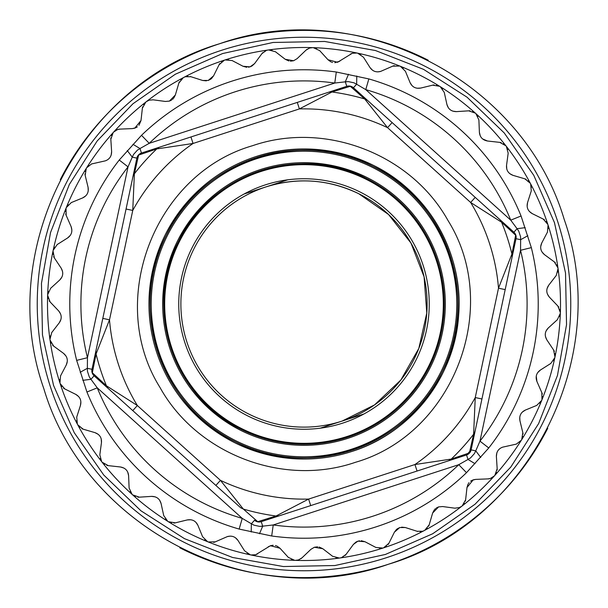 <?xml version="1.0" encoding="UTF-8"?>
<svg xmlns="http://www.w3.org/2000/svg" width="608" height="608" viewBox="0 0 608 608"><rect width="100%" height="100%" fill="white"/><g stroke="black" fill="none" stroke-linecap="round" stroke-linejoin="round"><path stroke-width="0.91" d="M60.283 179.672A273.6 273.6 0 0 1 428.23 60.23M547.77 428.222A273.6 273.6 0 0 1 179.778 547.778M219.45 43.791C357.329 -4.97 522.614 79.245 564.209 219.45C612.97 357.329 528.755 522.614 388.55 564.209C250.671 612.97 85.386 528.755 43.791 388.55C-4.97 250.671 79.245 85.386 219.45 43.791M224.732 60.048A256.508 256.508 0 0 0 224.413 60.154A256.508 256.508 0 0 1 224.732 60.048A256.508 256.508 0 0 1 225.059 59.941A256.508 256.508 0 0 0 224.732 60.048M190.198 76.532A9.12 9.12 0 0 1 190.92 76.722L185.334 76.745L183.882 77.36A256.508 256.508 0 0 0 146.353 101.658A256.508 256.508 0 0 0 145.814 102.076A256.508 256.508 0 0 1 146.346 101.658A256.508 256.508 0 0 1 183.274 77.68A256.508 256.508 0 0 1 183.882 77.36A256.508 256.508 0 0 1 224.413 60.154L219.07 64.775L213.598 75.818L208.248 80.446L202.662 80.469L206.386 80.849M111.416 135.447A9.12 9.12 0 0 1 113.149 132.612A256.508 256.508 0 0 0 86.655 167.778A256.508 256.508 0 0 0 86.29 168.363A256.508 256.508 0 0 1 86.648 167.785A256.508 256.508 0 0 1 110.595 135.508A256.508 256.508 0 0 1 113.149 132.612A256.508 256.508 0 0 1 113.605 132.111A256.508 256.508 0 0 1 145.814 102.076L142.371 108.254L141.01 120.498L134.763 128.174L132.316 128.607L135.804 127.756M82.68 197.904L71.28 202.586L66.295 207.594A256.508 256.508 0 0 0 66.044 208.225A256.508 256.508 0 0 1 66.295 207.594A256.508 256.508 0 0 1 86.29 168.363L85.166 175.34L88.076 187.31C88.89 192.242 87.088 195.768 82.68 197.904L85.66 195.928M67.625 237.948L57.213 244.538L53.17 250.336A256.508 256.508 0 0 0 53.025 251.005A256.508 256.508 0 0 1 53.17 250.336A256.508 256.508 0 0 1 66.044 208.225L66.15 215.293L71.098 226.579C72.747 231.291 71.592 235.083 67.625 237.948L70.209 235.486M59.744 279.999L50.631 288.298L47.66 294.705A256.508 256.508 0 0 0 47.637 295.389A256.508 256.508 0 0 1 53.025 251.005L54.363 257.944L61.195 268.196C63.635 272.551 63.156 276.488 59.744 279.999L61.864 277.126M51.095 343.186A9.12 9.12 0 0 1 50.038 340.039A256.508 256.508 0 0 0 59.941 382.934A256.508 256.508 0 0 1 50.038 340.039A256.508 256.508 0 0 1 49.94 339.363A256.508 256.508 0 0 1 47.637 295.389L50.152 301.994L58.664 310.908C61.826 314.769 62.039 318.729 59.288 322.78L60.868 319.58M98.116 434.279L94.985 432.645C99.659 434.416 101.817 437.737 101.46 442.616L99.818 454.83L101.658 461.654A256.508 256.508 0 0 0 102.076 462.186A256.508 256.508 0 0 1 101.658 461.654A256.508 256.508 0 0 1 77.68 424.726A256.508 256.508 0 0 1 77.36 424.118A256.508 256.508 0 0 1 60.154 383.587A256.508 256.508 0 0 1 59.941 382.941A9.12 9.12 0 0 1 59.516 379.559M128.607 475.684L129.109 487.996L132.111 494.395A256.508 256.508 0 0 0 132.612 494.851A256.508 256.508 0 0 1 132.111 494.395A256.508 256.508 0 0 1 102.076 462.186L108.254 465.629L120.498 466.99C125.408 467.917 128.113 470.812 128.607 475.684L127.764 472.211M383.268 547.952A256.508 256.508 0 0 0 424.118 530.64A256.508 256.508 0 0 1 383.587 547.846A256.508 256.508 0 0 1 383.268 547.952A256.508 256.508 0 0 1 340.039 557.962A256.508 256.508 0 0 1 339.363 558.06A256.508 256.508 0 0 1 251.005 554.975A256.508 256.508 0 0 1 250.336 554.83A256.508 256.508 0 0 1 208.225 541.956A256.508 256.508 0 0 1 207.594 541.705A256.508 256.508 0 0 1 168.363 521.71A256.508 256.508 0 0 1 167.785 521.352A256.508 256.508 0 0 1 135.508 497.405A256.508 256.508 0 0 1 132.612 494.851L139.293 497.169L151.59 496.379C156.583 496.44 159.752 498.818 161.082 503.53L159.653 500.262M427.318 528.253A9.12 9.12 0 0 1 424.726 530.32A256.508 256.508 0 0 0 462.186 505.924A256.508 256.508 0 0 1 461.654 506.342A256.508 256.508 0 0 1 424.726 530.32A256.508 256.508 0 0 1 424.118 530.64L422.666 531.255L424.118 530.64M490.443 478.45A9.12 9.12 0 0 1 487.996 478.891L490.443 478.45L494.395 475.889A256.508 256.508 0 0 0 521.352 440.215A256.508 256.508 0 0 1 497.405 472.492A256.508 256.508 0 0 1 494.851 475.388A256.508 256.508 0 0 1 494.395 475.889A256.508 256.508 0 0 1 462.186 505.924L465.629 499.746L466.99 487.502L473.237 479.826L475.684 479.393L472.196 480.244M522.926 436.552A9.12 9.12 0 0 1 521.71 439.637A256.508 256.508 0 0 0 541.705 400.406A256.508 256.508 0 0 1 521.71 439.637A256.508 256.508 0 0 1 521.352 440.215L516.443 444.045A9.12 9.12 0 0 1 515.569 444.281L502.664 447.154C498.507 448.689 496.417 451.774 496.379 456.41L497.169 468.707L494.851 475.388A9.12 9.12 0 0 0 496.584 472.553M417.164 88.236L420.69 88.076C415.758 88.89 412.232 87.088 410.096 82.68L405.414 71.28L400.406 66.295A256.508 256.508 0 0 0 399.775 66.044A256.508 256.508 0 0 0 357.671 53.17A256.508 256.508 0 0 0 356.995 53.025A256.508 256.508 0 0 1 357.664 53.17A256.508 256.508 0 0 1 399.775 66.044A256.508 256.508 0 0 1 400.406 66.295A256.508 256.508 0 0 1 439.637 86.29A256.508 256.508 0 0 1 440.215 86.648A256.508 256.508 0 0 1 472.492 110.595A256.508 256.508 0 0 1 475.388 113.149A256.508 256.508 0 0 1 475.889 113.605A256.508 256.508 0 0 1 505.924 145.814A256.508 256.508 0 0 1 506.342 146.346A256.508 256.508 0 0 1 530.32 183.274A256.508 256.508 0 0 1 530.64 183.882A256.508 256.508 0 0 1 547.846 224.413A256.508 256.508 0 0 1 548.059 225.059A256.508 256.508 0 0 1 557.962 267.961A256.508 256.508 0 0 1 558.06 268.637A256.508 256.508 0 0 1 554.975 356.995A256.508 256.508 0 0 1 554.83 357.664A256.508 256.508 0 0 1 541.956 399.775A256.508 256.508 0 0 1 541.705 400.406A9.12 9.12 0 0 1 539.858 403.271M328.001 59.744L319.702 50.631L313.295 47.66A256.508 256.508 0 0 0 312.611 47.637A256.508 256.508 0 0 1 356.995 53.025L352.29 53.268L337.569 62.29L328.001 59.744L330.896 61.872M285.22 59.288L275.47 51.756L268.637 49.94A256.508 256.508 0 0 0 267.961 50.038A256.508 256.508 0 0 1 268.637 49.94A256.508 256.508 0 0 1 312.611 47.637L309.487 48.078L306.006 50.152L297.092 58.664L293.618 60.739L285.22 59.288L288.914 60.99M243.018 66.264L232.104 60.542L225.059 59.941A256.508 256.508 0 0 1 267.961 50.038L266.426 50.388L261.896 53.664L254.6 63.589L250.07 66.857L243.018 66.264L246.772 67.29M239.157 529.074A234.224 234.224 0 0 1 86.936 392.016L76.661 360.377A234.224 234.224 0 0 1 119.244 160.026L141.504 135.31A234.224 234.224 0 0 1 336.308 72.01L368.843 78.926A234.224 234.224 0 0 1 521.064 215.984L531.339 247.623A234.224 234.224 0 0 1 488.756 447.974L466.496 472.69A234.224 234.224 0 0 1 271.692 535.99L239.157 529.074L242.235 518.373L251.37 523.762L251.21 532M190.92 76.722L202.662 80.469M180.682 79.747A9.12 9.12 0 0 1 183.274 77.68L178.82 83.159L175.355 94.985L169.419 101.095L165.384 101.46L169.419 101.095L171.654 100.016M149.135 100.176L146.346 101.658A9.12 9.12 0 0 1 149.135 100.183L153.17 99.818L165.384 101.46M120.004 129.109L117.557 129.55A9.12 9.12 0 0 1 120.004 129.109L132.316 128.607M117.557 129.55L113.605 132.111A9.12 9.12 0 0 1 117.557 129.55M113.149 132.612L110.831 139.293L111.621 151.59C111.583 156.226 109.493 159.311 105.336 160.846L91.557 163.955L86.648 167.785A9.12 9.12 0 0 1 88.715 165.482M50.107 335.958A9.12 9.12 0 0 0 49.94 339.363L51.756 332.53L59.288 322.78M50.038 340.039L53.664 346.104L63.589 353.4C67.382 356.66 68.271 360.521 66.264 364.982L67.268 361.562M59.941 382.941L60.542 375.896L66.264 364.982M61.742 386.506A9.12 9.12 0 0 1 60.154 383.587L64.775 388.93L75.818 394.402C80.119 396.948 81.662 400.596 80.469 405.338L80.864 401.797M76.35 420.865A9.12 9.12 0 0 0 77.36 424.118L76.722 417.08L80.469 405.338M79.747 427.318A9.12 9.12 0 0 1 77.68 424.726L83.159 429.18L94.985 432.645M165.285 519.034A9.12 9.12 0 0 0 167.785 521.352L163.719 515.569L161.082 503.53M171.448 522.926A9.12 9.12 0 0 1 168.363 521.71L175.34 522.834L187.31 519.924C192.242 519.11 195.768 520.912 197.904 525.32L195.928 522.34M204.729 539.858A9.12 9.12 0 0 0 207.594 541.705L202.586 536.72L197.904 525.32M210.634 542.564A9.12 9.12 0 0 1 208.225 541.956L215.293 541.85A9.12 9.12 0 0 1 213.697 542.382M247.198 553.508A9.12 9.12 0 0 0 250.336 554.83L244.538 550.787L237.948 540.375C235.311 536.697 231.8 535.428 227.415 536.568L215.293 541.85M253.688 555.134A9.12 9.12 0 0 1 251.005 554.975L255.71 554.732L270.431 545.71L279.999 548.256L277.104 546.128M291.384 559.58A9.12 9.12 0 0 0 294.705 560.34L288.298 557.369L279.999 548.256M298.513 559.922A9.12 9.12 0 0 1 295.389 560.363L298.513 559.922L301.994 557.848L310.908 549.336L314.382 547.261L322.78 548.712L319.086 547.01M335.958 557.893A9.12 9.12 0 0 0 339.363 558.06L332.53 556.244L322.78 548.712M340.039 557.962L341.574 557.612L346.104 554.336L353.4 544.411L357.93 541.143L364.982 541.736L361.228 540.71M379.559 548.484A9.12 9.12 0 0 0 382.941 548.059L375.896 547.458L364.982 541.736M359.541 540.77L356.736 541.622M356.007 542.024L353.4 544.411M345.792 554.739A9.12 9.12 0 0 1 345.146 555.438M343.186 556.905A9.12 9.12 0 0 1 340.655 557.855M317.619 546.82L314.382 547.261L310.908 549.336M301.408 558.357A9.12 9.12 0 0 1 300.968 558.691M276.366 545.824L275.432 545.543M273.19 545.277L272.278 545.33M271.457 545.46L268.196 546.805M257.42 553.964A9.12 9.12 0 0 1 256.622 554.367M237.948 540.375L235.486 537.791M231.762 536.264L230.858 536.157M230.022 536.134L227.422 536.583M192.531 520.19L191.657 519.931M190.836 519.764L187.31 519.924M174.838 522.941A9.12 9.12 0 0 1 173.896 523.062M156.682 497.549L155.868 497.139M155.086 496.835L151.59 496.379M138.784 497.184A9.12 9.12 0 0 1 137.834 497.139M135.447 496.584A9.12 9.12 0 0 1 132.612 494.851M132.111 494.395A9.12 9.12 0 0 1 130.051 491.682M125.309 469.026L124.579 468.479M123.865 468.046L120.498 466.99M107.745 465.561A9.12 9.12 0 0 1 106.818 465.356M104.568 464.39A9.12 9.12 0 0 1 102.076 462.186M101.658 461.654A9.12 9.12 0 0 1 100.107 458.622M101.46 442.616L101.232 439.052M99.37 435.488L98.739 434.826M82.673 429.028A9.12 9.12 0 0 1 81.799 428.663M79.64 397.959L79.139 397.199M78.622 396.545L75.818 394.402M64.326 388.694A9.12 9.12 0 0 1 63.528 388.185M66.736 357.572L66.378 356.736M65.976 356.007L63.589 353.4M53.261 345.792A9.12 9.12 0 0 1 52.562 345.146M61.036 315.56L60.83 314.67M60.557 313.88L58.664 310.908M49.81 301.614A9.12 9.12 0 0 1 49.233 300.861M48.131 298.672A9.12 9.12 0 0 1 47.637 295.389M47.66 294.705A9.12 9.12 0 0 1 48.42 291.384M62.723 273.19L62.67 272.278M62.54 271.457L61.195 268.196M54.089 257.511A9.12 9.12 0 0 1 53.648 256.667M52.942 254.319A9.12 9.12 0 0 1 53.025 251.005M53.17 250.336A9.12 9.12 0 0 1 54.492 247.198M71.736 231.762L71.843 230.858M71.866 230.022L71.098 226.579M65.96 214.822A9.12 9.12 0 0 1 65.672 213.917M65.383 211.478A9.12 9.12 0 0 1 66.044 208.225M66.295 207.594A9.12 9.12 0 0 1 68.142 204.729M87.81 192.531L88.069 191.657M88.236 190.836L88.076 187.31M85.059 174.838A9.12 9.12 0 0 1 84.938 173.896M85.074 171.448A9.12 9.12 0 0 1 86.29 168.363M108.391 159.159L109.098 158.49M110.451 156.682L110.861 155.868M111.165 155.086L111.621 151.59M110.816 138.784A9.12 9.12 0 0 1 110.861 137.834M91.557 163.955A9.12 9.12 0 0 1 92.431 163.719M136.511 127.391L137.332 126.859M138.974 125.309L141.01 120.498M142.439 107.745A9.12 9.12 0 0 1 142.644 106.818M143.61 104.568A9.12 9.12 0 0 1 145.814 102.076M172.512 99.37L173.174 98.739M173.721 98.116L175.355 94.985M178.972 82.673A9.12 9.12 0 0 1 179.337 81.799M183.882 77.36A9.12 9.12 0 0 1 187.887 76.296M208.248 80.446L210.923 79.055M211.455 78.622L213.598 75.818M219.306 64.326A9.12 9.12 0 0 1 219.815 63.528M221.494 61.742A9.12 9.12 0 0 1 224.413 60.154M386.506 546.258A9.12 9.12 0 0 1 383.587 547.846L388.93 543.225L394.402 532.182L399.752 527.554L405.338 527.531L401.614 527.151M417.802 531.468A9.12 9.12 0 0 1 417.08 531.278L405.338 527.531M417.08 531.278L422.666 531.255A9.12 9.12 0 0 1 420.113 531.704M424.726 530.32L429.18 524.841L432.645 513.015L438.581 506.905L442.616 506.54L438.581 506.905L436.346 507.984M459.58 507.558L454.83 508.182L442.616 506.54M458.865 507.824L461.654 506.342M487.996 478.891L475.684 479.393M515.569 444.281L516.443 444.045M521.71 439.637L522.834 432.66L519.924 420.69C519.11 415.758 520.912 412.232 525.32 410.096L522.34 412.072M541.705 400.406L536.72 405.414L525.32 410.096M542.617 396.522A9.12 9.12 0 0 1 541.956 399.775L541.85 392.707L536.902 381.421C535.253 376.709 536.408 372.917 540.375 370.052L537.791 372.514M553.508 360.802A9.12 9.12 0 0 0 554.83 357.664L550.787 363.462L540.375 370.052M555.058 353.681A9.12 9.12 0 0 1 554.975 356.995L553.637 350.056L546.805 339.804C544.365 335.449 544.844 331.512 548.256 328.001L546.136 330.874M559.58 316.616A9.12 9.12 0 0 0 560.34 313.295L557.369 319.702L548.256 328.001M559.869 309.328A9.12 9.12 0 0 1 560.363 312.611L557.848 306.006L549.336 297.092C546.174 293.231 545.961 289.271 548.712 285.22L547.132 288.42M557.893 272.042A9.12 9.12 0 0 0 558.06 268.637L556.244 275.47L548.712 285.22M556.905 264.814A9.12 9.12 0 0 1 557.962 267.961L554.336 261.896L544.411 254.6C540.618 251.34 539.729 247.479 541.736 243.018L540.732 246.438M548.484 228.441A9.12 9.12 0 0 0 548.059 225.059L547.458 232.104L541.736 243.018M546.258 221.494A9.12 9.12 0 0 1 547.846 224.413L543.225 219.07L532.182 213.598C527.881 211.052 526.338 207.404 527.531 202.662L527.136 206.203M531.65 187.135A9.12 9.12 0 0 0 530.64 183.882L531.278 190.92L527.531 202.662M528.253 180.682A9.12 9.12 0 0 1 530.32 183.274L524.841 178.82L513.015 175.355C508.341 173.584 506.183 170.263 506.54 165.384L506.768 168.948M507.893 149.378A9.12 9.12 0 0 0 506.342 146.346L508.182 153.17L506.54 165.384M503.432 143.61A9.12 9.12 0 0 1 505.924 145.814L499.746 142.371L487.502 141.01C482.592 140.083 479.887 137.188 479.393 132.316L480.236 135.789M477.949 116.318A9.12 9.12 0 0 0 475.889 113.605L478.891 120.004L479.393 132.316M472.553 111.416A9.12 9.12 0 0 1 475.388 113.149L468.707 110.831L456.41 111.621C451.417 111.56 448.248 109.182 446.918 104.47L448.347 107.738M442.715 88.966A9.12 9.12 0 0 0 440.215 86.648L444.281 92.431L446.918 104.47M436.552 85.074A9.12 9.12 0 0 1 439.637 86.29L432.66 85.166L420.69 88.076M397.366 65.436A9.12 9.12 0 0 1 399.775 66.044L392.707 66.15A9.12 9.12 0 0 1 394.303 65.618M360.802 54.492A9.12 9.12 0 0 0 357.664 53.17L363.462 57.213L370.052 67.625C372.689 71.303 376.2 72.572 380.585 71.432L392.707 66.15M225.059 59.941A9.12 9.12 0 0 1 228.441 59.516M248.459 67.23L251.264 66.378M251.993 65.976L254.6 63.589M262.208 53.261A9.12 9.12 0 0 1 262.854 52.562M264.814 51.095A9.12 9.12 0 0 1 267.345 50.145M268.637 49.94A9.12 9.12 0 0 1 272.042 50.107M290.381 61.18L293.618 60.739L297.092 58.664M306.592 49.643A9.12 9.12 0 0 1 307.032 49.309M309.487 48.078A9.12 9.12 0 0 1 312.611 47.637M313.295 47.66A9.12 9.12 0 0 1 316.616 48.42M331.634 62.176L332.568 62.457M334.81 62.723L339.804 61.195M350.58 54.036A9.12 9.12 0 0 1 351.378 53.633M354.312 52.866A9.12 9.12 0 0 1 356.995 53.025M370.052 67.625L372.514 70.209M376.238 71.736L377.142 71.843M377.978 71.866L380.578 71.417M400.406 66.295A9.12 9.12 0 0 1 403.271 68.142M410.096 82.68L412.072 85.66M415.469 87.81L416.343 88.069M433.162 85.059A9.12 9.12 0 0 1 434.104 84.938M451.318 110.451L452.132 110.861M452.914 111.165L456.41 111.621M469.216 110.816A9.12 9.12 0 0 1 470.166 110.861M482.691 138.974L487.502 141.01M500.255 142.439A9.12 9.12 0 0 1 501.182 142.644M508.63 172.512L509.261 173.174M509.884 173.721L513.015 175.355M525.327 178.972A9.12 9.12 0 0 1 526.201 179.337M528.36 210.041L528.861 210.801M529.378 211.455L532.182 213.598M543.674 219.306A9.12 9.12 0 0 1 544.472 219.815M541.264 250.428L541.622 251.264M542.024 251.993L544.411 254.6M554.739 262.208A9.12 9.12 0 0 1 555.438 262.854M546.964 292.44L547.17 293.33M547.443 294.12L549.336 297.092M558.19 306.386A9.12 9.12 0 0 1 558.767 307.139M545.277 334.81L545.33 335.722M545.46 336.543L546.805 339.804M553.911 350.489A9.12 9.12 0 0 1 554.352 351.333M536.264 376.238L536.902 381.421M542.04 393.178A9.12 9.12 0 0 1 542.328 394.083M520.19 415.469L519.931 416.343M519.764 417.164L519.924 420.69M522.941 433.162A9.12 9.12 0 0 1 523.062 434.104M499.609 448.841L498.902 449.51M497.549 451.318L497.139 452.132M496.835 452.914L496.379 456.41M497.184 469.216A9.12 9.12 0 0 1 497.139 470.166M471.489 480.609L470.668 481.141M469.026 482.691L468.479 483.421M468.046 484.135L466.99 487.502M465.561 500.255A9.12 9.12 0 0 1 465.356 501.182M464.39 503.432A9.12 9.12 0 0 1 462.186 505.924M435.488 508.63L434.826 509.261M434.279 509.884L432.645 513.015M429.028 525.327A9.12 9.12 0 0 1 428.663 526.201M399.752 527.554L397.077 528.945M396.545 529.378L394.402 532.182M388.694 543.674A9.12 9.12 0 0 1 388.185 544.472M271.692 535.99L273.228 524.962L262.694 526.171L259.487 533.756M261.227 521.672L262.694 526.171L259.692 526.391L254.045 525.198L251.37 523.762L254.539 520.25A6.84 6.84 0 0 0 261.227 521.672L279.026 515.888L261.227 521.672L257.724 521.694L243.314 509.048L240.631 507.726L94.103 375.797L240.631 507.726M86.936 392.016L97.257 387.836L90.942 379.308L82.772 380.334M94.103 375.797A6.84 6.84 0 0 1 91.99 369.292L136.876 158.126L91.99 369.292L92.332 372.772L96.079 353.962L109.501 319.816A195.138 195.138 0 0 0 137.355 405.528L106.423 385.791L92.332 372.772L94.103 375.797L90.942 379.308L89.247 376.823L87.461 371.336L87.362 368.304L80.157 372.286M76.661 360.377L87.461 357.702L87.362 368.304L91.99 369.292M119.244 160.026L128.03 166.866L132.248 157.138L127.277 150.571M136.876 158.126A6.84 6.84 0 0 1 141.451 153.041L159.258 147.258L141.451 153.041L138.609 155.078L156.773 148.922L193.055 143.465A195.138 195.138 0 0 0 132.749 210.444L134.383 173.789L138.609 155.078L136.876 158.126L132.248 157.138L133.562 154.432L137.416 150.146L139.992 148.542L132.939 144.286M141.504 135.31L149.226 143.321L139.992 148.542L141.451 153.041M336.308 72.01L334.772 83.038L345.306 81.829L348.513 74.244M346.773 86.328A6.84 6.84 0 0 1 353.461 87.75L475.22 197.387L353.461 87.75L350.276 86.306L364.686 98.952L387.554 127.657A195.138 195.138 0 0 0 299.394 108.916L331.96 91.998L350.276 86.306L346.773 86.328L328.974 92.112L346.773 86.328L345.306 81.829L348.308 81.609L353.955 82.802L356.63 84.238L356.79 76M368.843 78.926L365.765 89.627L356.63 84.238L353.461 87.75M521.064 215.984L510.743 220.164L517.058 228.692L525.228 227.666M513.897 232.203A6.84 6.84 0 0 1 516.01 238.708L515.668 235.228L511.921 254.038L498.499 288.184A195.138 195.138 0 0 0 470.645 202.472L501.577 222.209L515.668 235.228L513.897 232.203L499.981 219.686L513.897 232.203L517.058 228.692L518.753 231.177L520.539 236.664L520.638 239.696L527.843 235.714M531.339 247.623L520.539 250.298L520.638 239.696L516.01 238.708L505.187 289.613L512.118 257.017L511.921 254.038A213.841 213.841 0 0 0 501.577 222.209L499.981 219.686L475.22 197.387L470.645 202.472L387.554 127.657L392.13 122.573M488.756 447.974L479.97 441.134L475.752 450.862L480.723 457.429M466.496 472.69L458.774 464.679L468.008 459.458L466.549 454.959A6.84 6.84 0 0 0 471.124 449.874L466.549 454.959L310.718 505.59L466.549 454.959L469.391 452.922L451.227 459.078L414.945 464.535A195.138 195.138 0 0 0 475.251 397.556L473.617 434.211L469.391 452.922L471.124 449.874L475.015 431.566L471.124 449.874L475.752 450.862L474.438 453.568L470.584 457.854L468.008 459.458L475.061 463.714M132.985 176.434L134.383 173.789A213.841 213.841 0 0 1 156.773 148.922L159.258 147.258L190.942 136.96L193.055 143.465L299.394 108.916L297.282 102.41L190.942 136.96L328.974 92.112L331.96 91.998A213.841 213.841 0 0 1 364.686 98.952L367.369 100.274M417.058 471.04L414.945 464.535L308.606 499.084L276.04 516.002A213.841 213.841 0 0 1 243.314 509.048L220.446 480.343A195.138 195.138 0 0 0 308.606 499.084L310.718 505.59L279.026 515.888L276.04 516.002L257.724 521.694L254.539 520.25M481.939 398.977L475.251 397.556L498.499 288.184L505.187 289.613L475.015 431.566L473.617 434.211A213.841 213.841 0 0 1 451.227 459.078L448.742 460.742M215.87 485.427L220.446 480.343L137.355 405.528L132.78 410.613M95.882 350.983L96.079 353.962A213.841 213.841 0 0 0 106.423 385.791L108.019 388.314M126.061 209.023L132.749 210.444L109.501 319.816L102.813 318.387M256.09 156.537A155.048 155.048 0 0 0 156.537 351.91A155.048 155.048 0 0 0 351.91 451.463A155.048 155.048 0 0 0 451.463 256.09A155.048 155.048 0 0 0 256.09 156.537C296.187 144.134 335.16 147.007 373.008 165.156C428.48 191.87 463.919 254.053 458.63 315.392C454.875 376.846 410.704 433.17 351.91 451.463M320.15 428.207L363.941 413.98M287.85 179.793L244.059 194.02M235.501 441.818A153.9 153.9 0 0 0 441.818 372.499A153.9 153.9 0 0 0 372.499 166.182A153.9 153.9 0 0 0 166.182 235.501A153.9 153.9 0 0 0 235.501 441.818C160.915 407.109 127.688 308.203 166.182 235.501C200.891 160.915 299.797 127.688 372.499 166.182C447.085 200.891 480.312 299.797 441.818 372.499C407.109 447.085 308.203 480.312 235.501 441.818M241.589 429.567A140.22 140.22 0 0 0 429.567 366.411A140.22 140.22 0 0 0 366.411 178.433A140.22 140.22 0 0 0 178.433 241.589A140.22 140.22 0 0 0 241.589 429.567C173.637 397.944 143.359 307.83 178.433 241.589C210.056 173.637 300.17 143.359 366.411 178.433M249.204 414.253A123.12 123.12 0 0 0 414.253 358.796A123.12 123.12 0 0 0 358.796 193.747A123.12 123.12 0 0 0 193.747 249.204A123.12 123.12 0 0 0 249.204 414.253M265.954 186.907C297.798 177.057 328.746 179.337 358.796 193.747L388.55 214.51L410.962 243.04L424.088 276.868L426.786 313.044L418.813 348.445L400.87 379.977L374.52 404.92L342.046 421.093M386.43 557.703A266.76 266.76 0 0 0 557.703 221.57A266.76 266.76 0 0 0 221.57 50.297A266.76 266.76 0 0 0 50.297 386.43A266.76 266.76 0 0 0 386.43 557.703M385.381 554.458L334.955 565.524L283.336 566.534L232.514 557.46L184.444 538.642L140.965 510.811L103.748 475.03L74.229 432.683L53.542 385.381L42.476 334.955L41.466 283.343L50.54 232.522L69.35 184.444L97.181 140.965L132.962 103.755L175.317 74.237L222.619 53.542L273.045 42.476L324.664 41.466L375.486 50.54L423.556 69.358L467.035 97.189L504.252 132.97L533.771 175.317L554.458 222.619L565.524 273.045L566.534 324.657L557.46 375.478L538.65 423.556L510.819 467.035L475.038 504.245L432.683 533.763L385.381 554.458M273.228 524.962A223.098 223.098 0 0 0 458.774 464.679L273.228 524.962M97.257 387.836A223.098 223.098 0 0 0 242.235 518.373L97.257 387.836M128.03 166.866A223.098 223.098 0 0 0 87.461 357.702L128.03 166.866M235.06 91.823A223.098 223.098 0 0 0 149.226 143.321L334.772 83.038A223.098 223.098 0 0 0 235.06 91.823M510.743 220.164A223.098 223.098 0 0 0 365.765 89.627L510.743 220.164M479.97 441.134A223.098 223.098 0 0 0 520.539 250.298L479.97 441.134M355.437 462.3C283.252 487.213 197.045 454.191 159.972 387.44C105.777 300.831 154.379 173.941 252.563 145.7C324.748 120.787 410.955 153.809 448.028 220.56C502.223 307.169 453.621 434.059 355.437 462.3M235.995 440.83A152.798 152.798 0 0 0 440.83 372.005A152.798 152.798 0 0 0 372.005 167.17A152.798 152.798 0 0 0 167.17 235.995A152.798 152.798 0 0 0 235.995 440.83M241.102 430.555A141.322 141.322 0 0 0 430.555 366.898A141.322 141.322 0 0 0 366.898 177.445A141.322 141.322 0 0 0 177.445 241.102A141.322 141.322 0 0 0 241.102 430.555M366.008 179.238A139.323 139.323 0 0 1 428.762 366.008A139.323 139.323 0 0 1 241.992 428.762A139.323 139.323 0 0 1 179.238 241.992A139.323 139.323 0 0 1 366.008 179.238M248.254 416.161A125.256 125.256 0 0 0 416.161 359.746A125.256 125.256 0 0 0 359.746 191.839A125.256 125.256 0 0 0 191.839 248.254A125.256 125.256 0 0 0 248.254 416.161"/></g></svg>
